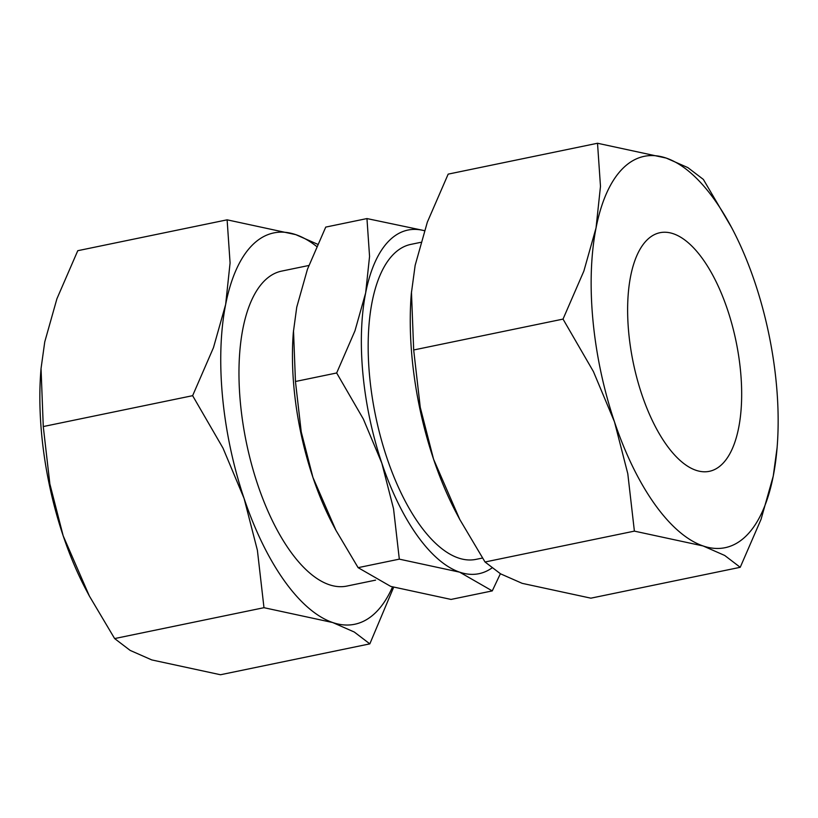 <?xml version="1.0" encoding="UTF-8"?>
<svg xmlns="http://www.w3.org/2000/svg" width="818" height="818" viewBox="0 0 818 818"><rect width="100%" height="100%" fill="white"/><g stroke="black" fill="none" stroke-linecap="round" stroke-linejoin="round"><path stroke-width="1.23" d="M308.836 265.482L281.689 271.095A160.829 69.285 78.3 0 0 257.772 484.798A160.829 69.285 78.3 0 0 346.801 586.087L375.585 580.136M420.738 242.343L410.902 244.377A160.829 69.285 78.3 0 0 386.975 458.09A160.829 69.285 78.3 0 0 476.015 559.369L482.477 558.04M491.843 568.05A175.451 75.583 -101.7 0 1 459.644 572.16L492.262 590.903L451.045 599.43L390.728 586.404L358.11 567.661L335.953 530.35L312.936 477.446A175.451 75.583 -101.7 0 1 293.365 332.139L296.75 307.159L307.445 269.265L325.738 227.097L366.955 218.57L369.562 256.423L365.656 292.916A175.451 75.583 -101.7 0 1 389.194 240.656A175.451 75.583 -101.7 0 1 424.358 230.707M740.229 567.303L761.067 519.277L773.245 476.117A199.817 86.084 -101.7 0 1 746.445 535.637A199.817 86.084 -101.7 0 1 703.081 545.954L724.707 555.463L740.229 567.303L590.882 598.173L522.181 583.346L500.565 573.837L485.033 561.997L459.798 519.512L433.581 459.246A199.817 86.084 -101.7 0 1 411.301 293.764L415.155 265.308L427.333 222.159L448.172 174.132L597.518 143.252L600.484 186.361L596.046 227.915A199.817 86.084 -101.7 0 1 622.856 168.396A199.817 86.084 -101.7 0 1 666.22 158.078A199.817 86.084 -101.7 0 1 731.599 227.547A199.817 86.084 -101.7 0 1 754.82 282.179A199.817 86.084 -101.7 0 1 777.1 447.671A199.817 86.084 -101.7 0 1 773.245 476.117L777.1 447.671M316.638 246.453A199.817 86.084 78.3 0 0 295.819 234.654A199.817 86.084 78.3 0 0 252.455 244.971A199.817 86.084 78.3 0 0 225.645 304.49A199.817 86.084 78.3 0 0 244.081 498.428A199.817 86.084 78.3 0 0 332.681 622.529L354.296 632.038L369.828 643.868L393.611 587.365M317.619 244.265L295.819 234.654L227.118 219.827L230.083 262.936L225.645 304.49L213.467 347.64L192.629 395.677L223.017 448.152L244.081 498.428L257.394 550.289L263.979 607.692L332.681 622.529A199.817 86.084 78.3 0 0 376.045 612.201A199.817 86.084 78.3 0 0 392.487 586.997M646.966 240.052A121.841 52.485 -101.7 0 1 659.983 232.701A121.841 52.485 -101.7 0 1 732.192 325.165A121.841 52.485 -101.7 0 1 722.325 463.98A121.841 52.485 -101.7 0 1 709.318 471.332A121.841 52.485 -101.7 0 1 637.11 378.877A121.841 52.485 -101.7 0 1 646.966 240.052M369.828 643.868L220.482 674.748L151.78 659.921L130.154 650.402L114.632 638.572L89.397 596.077L63.18 535.821A199.817 86.084 78.3 0 0 86.401 590.453L89.397 596.077M41.043 368.519L40.9 370.329A199.817 86.084 78.3 0 0 63.18 535.821L49.867 483.949L43.272 426.546L41.043 368.519L44.755 341.883L56.933 298.723L77.771 250.697L227.118 219.827M43.272 426.546L192.629 395.677M114.632 638.572L263.979 607.692M459.798 519.512L456.812 513.878A199.817 86.084 -101.7 0 1 433.581 459.246L420.268 407.384L413.683 349.981L411.454 291.944M731.599 227.547L703.368 179.428L687.846 167.598L666.22 158.078L597.518 143.252M596.046 227.915L583.868 271.075L563.029 319.102L593.428 371.587L614.482 421.853A199.817 86.084 -101.7 0 1 596.046 227.915M614.482 421.853L627.795 473.724L634.39 531.127L703.081 545.954A199.817 86.084 -101.7 0 1 614.482 421.853M563.029 319.102L413.683 349.981M634.39 531.127L485.033 561.997M335.953 530.35L333.325 525.412A175.451 75.583 -101.7 0 1 312.936 477.446L301.239 431.904L295.451 381.495L293.498 330.544M381.842 463.192A175.451 75.583 -101.7 0 1 365.656 292.916L354.971 330.799L336.668 372.977L363.356 419.061L381.842 463.192L393.54 508.745L399.317 559.144L459.644 572.16A175.451 75.583 -101.7 0 1 381.842 463.192M424.389 230.635L366.955 218.57M492.262 590.903L500.381 573.735M336.668 372.977L295.451 381.495M399.317 559.144L358.11 567.661"/></g></svg>
